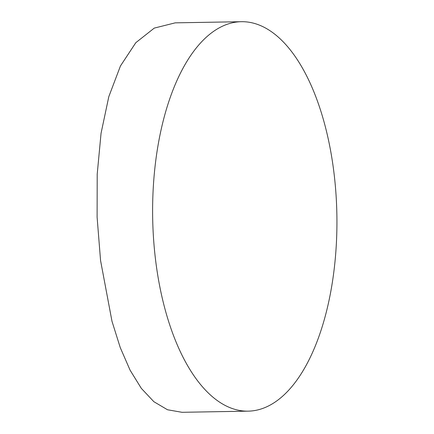 <?xml version="1.0" encoding="UTF-8"?>
<svg xmlns="http://www.w3.org/2000/svg" width="434" height="434" viewBox="0 0 434 434"><rect width="100%" height="100%" fill="white"/><g stroke="black" fill="none" stroke-linecap="round" stroke-linejoin="round"><path stroke-width="0.65" d="M241.391 21.7L175.217 22.85L154.282 28.096L135.809 42.684L120.44 65.984L108.804 96.679L101.051 133.303L97.2 174.235L97.108 217.233L100.563 260.541L111.988 321.285L120.256 347.596L130.081 370.169L141.332 388.381L153.875 401.705L167.502 409.756L181.982 412.3L248.156 411.15A194.752 92.111 89 0 0 334.023 173.264A194.752 92.111 89 0 0 241.391 21.7A194.752 92.111 89 0 0 155.524 259.586A194.752 92.111 89 0 0 248.156 411.15"/></g></svg>
